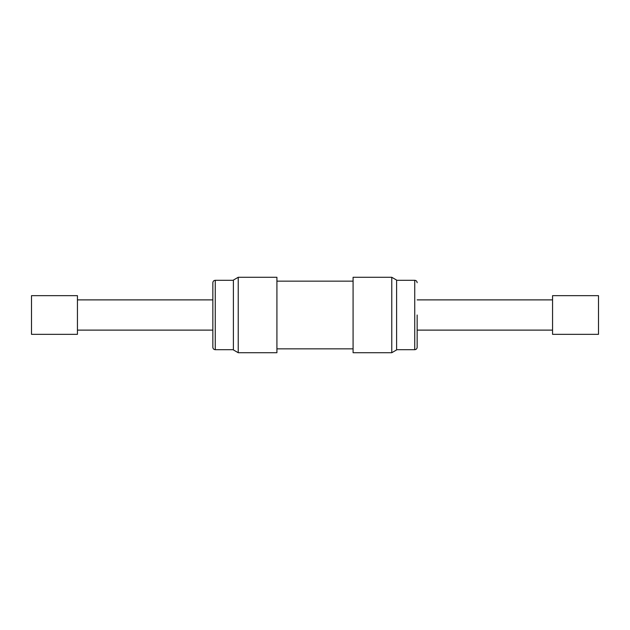 <?xml version="1.0" encoding="UTF-8"?>
<svg xmlns="http://www.w3.org/2000/svg" width="630" height="630" viewBox="0 0 630 630"><rect width="100%" height="100%" fill="white"/><g stroke="black" fill="none" stroke-linecap="round" stroke-linejoin="round"><path stroke-width="0.94" d="M77.443 330.112L212.845 330.112M77.443 299.888L212.845 299.888M31.5 295.659L31.5 334.341L77.443 334.341L77.443 295.659L31.5 295.659M212.845 315L212.845 282.72C213.003 281.24 213.806 280.437 215.263 280.303L215.263 349.697C213.806 349.563 213.003 348.76 212.845 347.28L212.845 315M238.234 352.721L233.399 349.926L233.399 280.074L238.234 277.279L238.234 352.721L276.916 352.721L276.916 277.279L238.234 277.279M353.084 281.145L276.916 281.145M353.084 348.855L276.916 348.855M417.154 315L417.154 347.28L417.154 315M391.766 277.279L396.601 280.074L396.601 349.926L391.766 352.721L391.766 277.279L353.084 277.279L353.084 352.721L391.766 352.721M552.557 330.112L417.154 330.112M552.557 299.888L417.154 299.888M598.5 334.341L552.557 334.341L552.557 295.659L598.5 295.659L598.5 334.341M396.601 349.697L414.737 349.697L414.737 280.303C416.194 280.437 416.997 281.24 417.154 282.72M233.399 280.303L215.263 280.303M414.737 349.697C416.194 349.563 416.997 348.76 417.154 347.28M396.601 280.303L414.737 280.303M233.399 349.697L215.263 349.697"/></g></svg>
